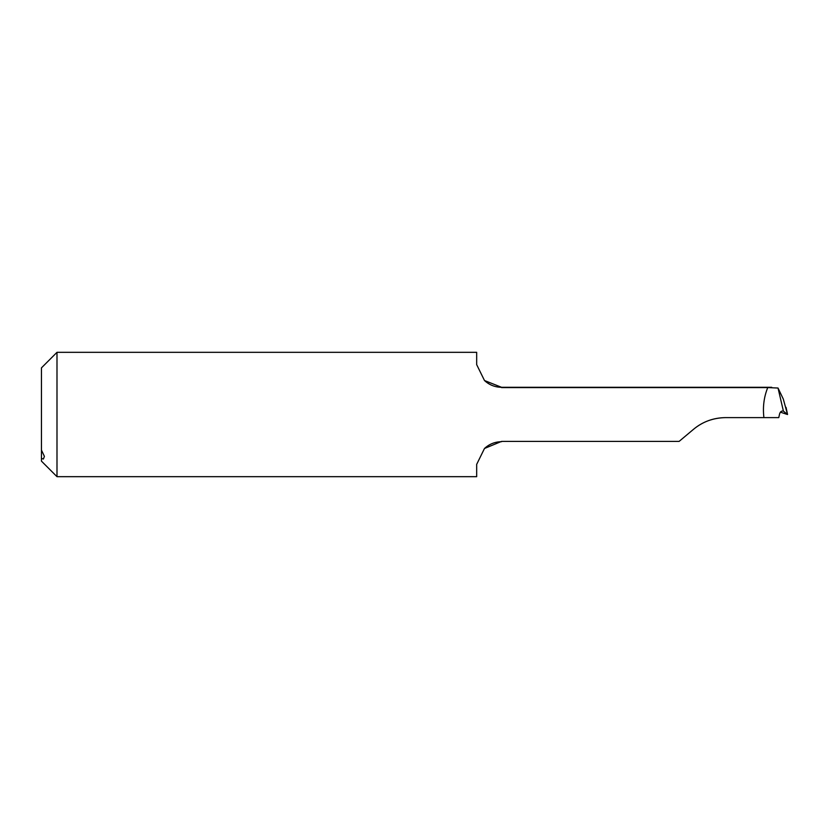 <?xml version="1.0" encoding="UTF-8"?>
<svg xmlns="http://www.w3.org/2000/svg" width="829" height="829" viewBox="0 0 829 829"><rect width="100%" height="100%" fill="white"/><g stroke="black" fill="none" stroke-linecap="round" stroke-linejoin="round"><path stroke-width="1.24" d="M41.45 458.396L41.45 461.131L56.994 476.675L56.994 352.325L41.45 367.869L41.45 458.396L43.409 459.038L44.403 456.364L41.45 450.085M778.027 388.034L783.405 411.132L787.529 414.448L783.301 399.07L778.027 388.034L767.737 387.589C763.923 397.091 762.649 407.101 763.913 417.609L725.562 417.609C713.458 417.754 702.805 421.64 693.593 429.246L679.096 441.411L501.545 441.411L484.488 448.479L476.675 464.375L476.675 476.675L56.994 476.675M56.994 352.325L476.675 352.325L476.675 364.625L484.488 380.521L501.545 387.298C494.996 387.216 489.307 384.957 484.488 380.521M787.488 414.5L780.39 412.168M783.405 411.132L783.374 411.132C781.529 410.687 780.255 411.671 779.54 414.106L778.773 417.609L763.913 417.609M767.737 387.589L501.545 387.589M693.593 429.246C702.567 421.743 713.23 417.857 725.562 417.609M679.096 441.411L501.545 441.411M484.488 448.479C489.307 444.043 494.996 441.784 501.545 441.702M771.695 387.298L501.545 387.298M786.047 407.391L787.55 414.479"/></g></svg>
